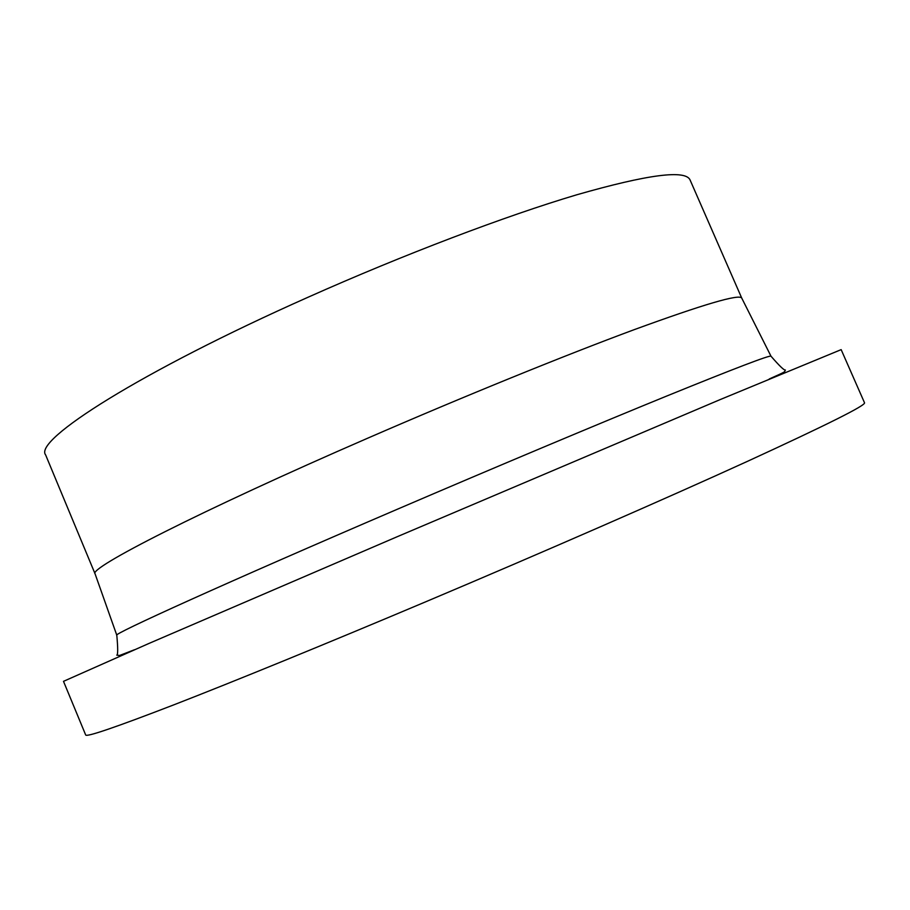 <?xml version="1.0" encoding="UTF-8"?>
<svg xmlns="http://www.w3.org/2000/svg" width="910" height="910" viewBox="0 0 910 910"><rect width="100%" height="100%" fill="white"/><g stroke="black" fill="none" stroke-linecap="round" stroke-linejoin="round"><path stroke-width="1.36" d="M841.159 349.633L719.935 399.683L397.022 536.798L148.819 643.506L63.495 681.34L85.665 734.939C86.052 737.407 115.593 727.317 174.299 704.659C233.881 681.499 324.779 644.394 424.799 602.181C543.315 552.142 666.029 498.509 746.894 461.597C827.088 424.765 866.297 405.155 864.5 402.743L841.159 349.633M95.141 573.994L45.625 454.909C33.363 440.269 139.731 372.053 307.921 297.297C403.824 254.516 505.914 215.841 576.849 194.763C647.897 174.413 685.639 169.499 690.098 180.021L741.73 298.071C739.307 293.816 703.51 304.338 634.304 329.625C565.064 355.264 464.032 396.305 367.788 438.154C199.279 511.318 87.872 568.511 95.095 573.88L95.152 574.017M741.73 298.071L770.986 356.197C770.076 354.877 735.143 368.22 666.2 396.248C597.108 424.447 495.165 467.251 397.386 509.225C226.158 582.673 111.225 634.861 116.799 635.237C117.981 648.125 117.981 654.768 116.799 655.177L119.665 655.439L134.475 649.74M95.095 573.88L116.799 635.237M770.986 356.197C779.472 365.968 784.272 370.575 785.387 370.006C783.863 372.349 787.707 370.745 769.246 378.981"/></g></svg>
